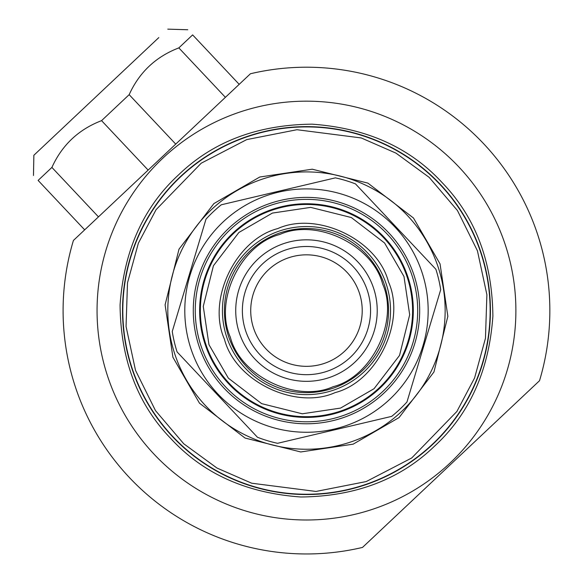 <?xml version="1.0" encoding="UTF-8"?>
<svg xmlns="http://www.w3.org/2000/svg" width="583" height="583" viewBox="0 0 583 583"><rect width="100%" height="100%" fill="white"/><g stroke="black" fill="none" stroke-linecap="round" stroke-linejoin="round"><path stroke-width="0.87" d="M178.617 174.82C213.014 141.633 257.497 124.755 312.065 124.172C366.503 128.02 409.893 147.535 442.242 182.727C475.429 217.124 492.307 261.607 492.883 316.175C489.035 370.613 469.519 414.003 434.328 446.352C399.938 479.532 355.455 496.417 300.879 496.993C246.449 493.145 203.059 473.629 170.71 438.438C137.522 404.048 120.645 359.565 120.069 304.989C123.909 250.559 143.433 207.162 178.617 174.82M180.562 176.875A183.66 183.66 0.8 0 1 440.18 184.665A183.66 183.66 0.8 0 1 432.389 444.29A183.66 183.66 0.8 0 1 172.772 436.499A183.66 183.66 0.8 0 1 180.562 176.875M450.047 463.033A209.414 209.414 0.8 0 1 154.021 454.157A209.414 209.414 0.8 0 1 162.905 158.131A209.414 209.414 0.8 0 1 458.93 167.015A209.414 209.414 0.8 0 1 450.047 463.033A209.414 209.414 0.8 0 0 458.93 167.015A209.414 209.414 0.8 0 0 162.905 158.131M250.442 73.749L73.422 240.451A243.373 243.373 0.8 0 0 362.509 547.422L539.523 380.714A243.373 243.373 -179.2 0 0 250.442 73.749M344.699 351.17A55.749 55.749 0.8 0 1 265.892 348.802A55.749 55.749 0.8 0 1 268.253 269.995M225.512 386.828A111.215 111.215 0.5 0 1 230.227 229.622A111.215 111.215 0.5 0 1 387.44 234.337A111.215 111.215 0.5 0 1 382.725 391.55A111.215 111.215 0.5 0 1 225.512 386.828M224.069 388.191A113.197 113.197 0.5 0 1 228.871 228.179A113.197 113.197 0.5 0 1 388.883 232.974A113.197 113.197 0.5 0 1 384.08 392.993A113.197 113.197 0.5 0 1 224.069 388.191M217.889 394.006A121.687 121.687 -179.5 0 0 389.903 399.173A121.687 121.687 -179.5 0 0 395.063 227.159A121.687 121.687 -179.5 0 0 223.049 221.999A121.687 121.687 -179.5 0 0 217.889 394.006M217.27 394.589L257.46 437.265A135.839 135.839 -179.5 0 0 277.574 443.306L391.681 416.371A135.839 135.839 -179.5 0 0 406.97 401.978L440.697 289.693A135.839 135.839 -179.5 0 0 435.873 269.251L355.492 183.9A135.839 135.839 -179.5 0 0 335.378 177.859L221.27 204.793A135.839 135.839 -179.5 0 0 205.981 219.186L172.255 331.479A135.839 135.839 -179.5 0 0 177.079 351.913L217.27 394.589M228.704 383.825A106.827 106.827 0.5 0 1 233.236 232.814A106.827 106.827 0.5 0 1 384.248 237.339A106.827 106.827 0.5 0 1 379.715 388.358A106.827 106.827 0.5 0 1 228.704 383.825A106.827 106.827 0.5 0 0 379.715 388.358A106.827 106.827 0.5 0 0 384.248 237.339M279.388 233.113A82.065 82.065 180 0 0 229.002 337.666A82.065 82.065 180 0 0 333.563 388.052A82.065 82.065 180 0 0 383.942 283.498A82.065 82.065 180 0 0 279.388 233.113M279.855 234.453C240.881 244.394 213.83 300.515 230.343 337.2C240.291 376.173 296.412 403.225 333.097 386.718C372.063 376.771 399.115 320.65 382.608 283.965C372.661 244.991 316.54 217.94 279.855 234.453M367.188 484.218A183.944 183.944 -0 0 1 132.837 371.298A183.944 183.944 -0 0 1 245.764 136.947A183.944 183.944 -0 0 1 480.115 249.874A183.944 183.944 -0 0 1 367.188 484.218M353.174 444.151L300.733 451.963L245.049 438.052L199.473 403.174L172.911 357.284L165.098 304.843L179.003 249.16L213.888 203.584L259.77 177.013L312.218 169.201L367.895 183.113L413.471 217.998L440.041 263.88L447.853 316.329L433.941 372.005L399.064 417.581L353.174 444.151M352.241 441.477A138.667 138.667 -0 0 1 175.578 356.351A138.667 138.667 -0 0 1 260.71 179.688A138.667 138.667 -0 0 1 437.374 264.813A138.667 138.667 -0 0 1 352.241 441.477M277.8 228.572C317.312 210.791 377.769 239.919 388.482 281.91C406.264 321.422 377.135 381.88 335.152 392.592C295.639 410.374 235.182 381.246 224.462 339.255C206.688 299.749 235.809 239.292 277.8 228.572M271.452 210.405A106.121 106.121 180 0 0 206.302 345.61A106.121 106.121 180 0 0 341.5 410.76A106.121 106.121 180 0 0 406.65 275.555A106.121 106.121 180 0 0 271.452 210.405M272.385 213.079L238.884 232.471L213.422 265.746L203.27 306.388L208.969 344.677L228.368 378.17L261.636 403.633L302.286 413.792L340.567 408.085L374.067 388.693L399.53 355.419L409.681 314.776L403.983 276.488L384.583 242.994L351.316 217.532L310.666 207.373L272.385 213.079M324.877 363.209A55.749 55.749 -0 0 1 253.853 328.987A55.749 55.749 -0 0 1 288.075 257.956A55.749 55.749 -0 0 1 359.099 292.185A55.749 55.749 -0 0 1 324.877 363.209M285.32 250.078A64.101 64.101 180 0 0 245.968 331.742A64.101 64.101 180 0 0 327.631 371.087A64.101 64.101 -0 0 1 245.968 331.742A64.101 64.101 -0 0 1 285.32 250.078A64.101 64.101 -0 0 1 366.984 289.43A64.101 64.101 -0 0 1 327.631 371.087M329.825 377.369A70.747 70.747 -0 0 1 239.693 333.935A70.747 70.747 -0 0 1 283.127 243.796A70.747 70.747 -0 0 1 373.258 287.23A70.747 70.747 -0 0 1 329.825 377.369M334.212 389.925A84.047 84.047 180 0 0 385.815 282.842A84.047 84.047 180 0 0 278.732 231.247A84.047 84.047 180 0 0 227.137 338.322A84.047 84.047 180 0 0 334.212 389.925M158.802 37.596L33.865 155.26L158.802 37.596M38.114 180.409L84.681 229.855L98.469 216.869L51.909 167.423L38.114 180.409C31.715 173.617 31.715 173.617 38.114 180.409L51.909 167.423C62.038 145.058 78.596 129.47 101.573 120.645L129.164 94.665C139.301 72.307 155.858 56.711 178.835 47.893L192.63 34.9C186.232 28.108 186.232 28.108 192.63 34.9L239.19 84.346L225.395 97.332L178.835 47.893L186.735 40.446M33.479 175.483L33.865 155.26M101.573 120.645L148.14 170.09L175.731 144.11L129.164 94.665M175.731 144.11L96.006 219.186M366.255 481.551L315.993 491.447L251.718 483.22L216.971 468.04L183.754 443.78L155.486 410.607L135.511 370.358L126.052 326.436L127.495 282.872L138.36 243.206L156.076 209.676L201.215 163.196L246.696 139.614L296.958 129.718L361.234 137.945L395.981 153.132L429.197 177.385L457.466 210.558L477.441 250.807L486.892 294.728L485.457 338.293L474.591 377.959L456.875 411.489L411.729 457.976L366.255 481.551M167.773 29.15L187.777 29.748"/></g></svg>
